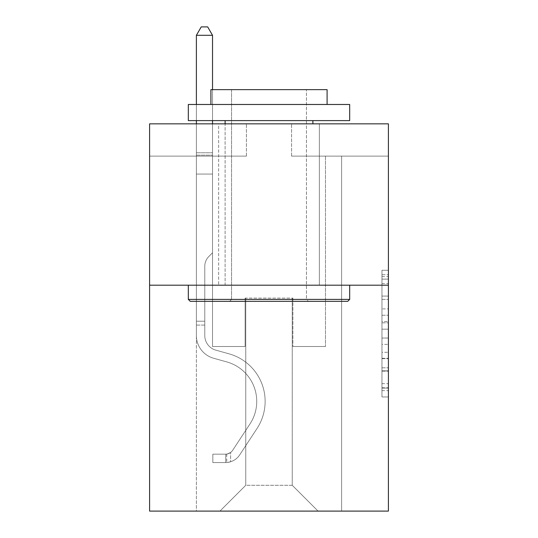 <?xml version="1.0" encoding="UTF-8"?>
<svg xmlns="http://www.w3.org/2000/svg" width="538" height="538" viewBox="0 0 538 538"><rect width="100%" height="100%" fill="white"/><g stroke="black" fill="none" stroke-linecap="round" stroke-linejoin="round"><path stroke-width="0.4" stroke-dasharray="2.69 2.02" d="M381.953 308.899L381.953 329.175L388.402 329.175L388.402 390.628L388.402 276.593L388.402 329.175L381.953 329.175L381.953 274.689L381.953 396.963L381.953 270.258L381.953 388.093L388.402 388.093L381.953 388.093L388.402 388.093L381.953 388.093L381.953 367.817L381.953 396.963L388.402 396.963L388.402 270.258L388.402 387.777L388.402 338.039L381.953 338.039L388.402 338.039L388.402 367.817L388.402 279.121L381.953 279.121L388.402 279.121L388.402 396.963L388.402 276.593L388.402 396.963L381.953 396.963L381.953 270.258L388.402 270.258L388.402 276.593L388.402 270.258L388.402 276.593L388.402 270.258L388.402 274.689L388.402 270.258L381.953 270.258L381.953 279.121L388.402 279.121L381.953 279.121L381.953 308.899L388.402 308.899M319.343 123.841L319.343 285.201L218.657 285.201L319.343 285.201L218.657 285.201L319.343 285.201L319.343 123.841L218.657 123.841L218.657 285.201L218.657 123.841L319.343 123.841M388.402 321.569L388.402 315.234L388.402 321.569L381.953 321.569L381.953 296.068L381.953 371.146L381.953 352.296L388.402 352.296L381.953 352.296L381.953 396.963L388.402 396.963L381.953 396.963L388.402 396.963L381.953 396.963L381.953 270.258L388.402 270.258L381.953 270.258L388.402 270.258L381.953 270.258L381.953 321.569L388.402 321.569M388.402 285.201L388.402 511.1L149.598 511.1L149.598 285.201L388.402 285.201L388.402 123.841L291.589 123.841L388.402 123.841L388.402 156.114L388.402 123.841L149.598 123.841L246.411 123.841L149.598 123.841L149.598 285.201L388.402 285.201L149.598 285.201M196.39 511.1L341.61 511.1L341.61 156.114L325.477 156.114L341.61 156.114L325.477 156.114L341.61 156.114L325.477 156.114L341.61 156.114L325.477 156.114L341.61 156.114L325.477 156.114L341.61 156.114L325.477 156.114L341.61 156.114L325.477 156.114L341.61 156.114L341.61 511.1L341.61 156.114L341.61 511.1L341.61 156.114L341.61 511.1L341.61 156.114L341.61 511.1L341.61 156.114L341.61 511.1L341.61 156.114L341.61 511.1L341.61 156.114L341.61 511.1L196.39 511.1L219.948 511.1L196.39 511.1L219.948 511.1L196.39 511.1L219.948 511.1L196.39 511.1L219.948 511.1L196.39 511.1L219.948 511.1L196.39 511.1L219.948 511.1L196.39 511.1L196.39 156.114L212.523 156.114L196.39 156.114L212.523 156.114L196.39 156.114L212.523 156.114L196.39 156.114L212.523 156.114L196.39 156.114L212.523 156.114L196.39 156.114L212.523 156.114L196.39 156.114L212.523 156.114L196.39 156.114L196.39 511.1M388.402 156.114L291.589 156.114L388.402 156.114M149.598 156.114L246.411 156.114L149.598 156.114L149.598 123.841L149.598 156.114M245.765 485.283L245.765 298.106L245.765 485.283L245.765 298.106L292.235 298.106L292.235 485.283L245.765 485.283L219.948 511.1L245.765 485.283L245.765 298.106L245.765 485.283L245.765 298.106L245.12 298.106L245.12 346.519L212.523 346.519L212.523 156.114L212.523 346.519L212.523 156.114L212.523 346.519L212.523 156.114L212.523 346.519L212.523 156.114L212.523 346.519L212.523 156.114L212.523 346.519L212.523 156.114L212.523 346.519L212.523 156.114L212.523 346.519L245.12 346.519L212.523 346.519L245.12 346.519L212.523 346.519L245.12 346.519L212.523 346.519L245.12 346.519L212.523 346.519L245.12 346.519L212.523 346.519L245.12 346.519L212.523 346.519L245.12 346.519L245.12 298.106L245.12 346.519L245.12 298.106L245.12 346.519L245.12 298.106L245.12 346.519L245.12 298.106L245.12 346.519L245.12 298.106L245.12 346.519L245.12 298.106L245.12 346.519L245.12 298.106L245.765 298.106L245.12 298.106L245.765 298.106L245.12 298.106L245.765 298.106L245.12 298.106L245.765 298.106L245.12 298.106L245.765 298.106L245.12 298.106L245.765 298.106L245.12 298.106L245.765 298.106L245.765 485.283L219.948 511.1L245.765 485.283L245.765 298.106L245.765 485.283L219.948 511.1L245.765 485.283L245.765 298.106L245.765 485.283L219.948 511.1L245.765 485.283L245.765 298.106L245.765 485.283L219.948 511.1L245.765 485.283L245.765 298.106L245.765 485.283L219.948 511.1L245.765 485.283L219.948 511.1L245.765 485.283L292.235 485.283L292.235 298.106L292.235 485.283L318.052 511.1L292.235 485.283L292.235 298.106L292.235 485.283L318.052 511.1L292.235 485.283L292.235 298.106L292.235 485.283L318.052 511.1L292.235 485.283L292.235 298.106L292.235 485.283L318.052 511.1L292.235 485.283L292.235 298.106L292.235 485.283L318.052 511.1L292.235 485.283L292.235 298.106L292.235 485.283L318.052 511.1L292.235 485.283L292.235 298.106L292.235 485.283L318.052 511.1L292.235 485.283L292.235 298.106L245.765 298.106L245.765 485.283L219.948 511.1L245.765 485.283M292.88 298.106L292.235 298.106L292.88 298.106L292.235 298.106L292.88 298.106L292.235 298.106L292.88 298.106L292.235 298.106L292.88 298.106L292.235 298.106L292.88 298.106L292.235 298.106L292.88 298.106L292.235 298.106L292.88 298.106L292.88 346.519L292.88 298.106M318.052 511.1L292.235 485.283L318.052 511.1M291.589 156.114L291.589 123.841L291.589 156.114M246.411 156.114L246.411 123.841L246.411 156.114M325.477 156.114L325.477 346.519L292.88 346.519L325.477 346.519L292.88 346.519L325.477 346.519L292.88 346.519L325.477 346.519L292.88 346.519L325.477 346.519L292.88 346.519L325.477 346.519L292.88 346.519L325.477 346.519L292.88 346.519L325.477 346.519L325.477 156.114M381.953 329.175L388.402 329.175L381.953 329.175M381.953 274.689L381.953 270.258L381.953 274.689L388.402 274.689L381.953 274.689M381.953 370.83L381.953 344.381L381.953 370.83L388.402 370.83L381.953 370.83M381.953 344.381L381.953 338.039L388.402 338.039L381.953 338.039L381.953 344.381L388.402 344.381L381.953 344.381M381.953 296.068L381.953 279.121L381.953 296.068L388.402 296.068L381.953 296.068M381.953 270.258L388.402 270.258L381.953 270.258L381.953 276.593L381.953 270.258L388.402 270.258M381.953 396.963L388.402 396.963L381.953 396.963L381.953 390.628L381.953 396.963M204.783 321.213L204.783 325.087L196.39 325.087L196.39 321.213L196.39 335.551L196.39 35.293L196.39 174.056L196.39 35.293L212.523 35.293L212.523 152.758L212.523 35.293L196.39 35.293L201.232 26.9L207.681 26.9L201.232 26.9L196.39 35.293L196.39 174.056L196.39 35.293L212.523 35.293L207.681 26.9L212.523 35.293L212.523 174.056L196.39 174.056L196.39 152.758L196.39 174.056L212.523 174.056L212.523 252.799L208.885 256.438A14.022 14.022 0 0 0 204.783 266.357A14.022 14.022 0 0 1 208.885 256.438L212.523 252.799L212.523 35.293L196.39 35.293L201.232 26.9L207.681 26.9L201.232 26.9L196.39 35.293L196.39 152.758L196.39 35.293L212.523 35.293L207.681 26.9L212.523 35.293L212.523 174.056L196.39 174.056L196.39 335.551A23.558 23.558 0 0 0 213.62 358.247A23.558 23.558 0 0 1 196.39 335.551L196.39 174.056L212.523 174.056L212.523 252.799L208.885 256.438A14.022 14.022 0 0 0 204.783 266.357A14.022 14.022 0 0 1 208.885 256.438L212.523 252.799L212.523 35.293L196.39 35.293L201.232 26.9L207.681 26.9L201.232 26.9L196.39 35.293L196.39 155.166L196.39 35.293L212.523 35.293L207.681 26.9L212.523 35.293L212.523 174.056L196.39 174.056L196.39 335.551A23.558 23.558 0 0 0 213.62 358.247A23.558 23.558 0 0 1 196.39 335.551L196.39 174.056L212.523 174.056L212.523 252.799L208.885 256.438A14.022 14.022 0 0 0 204.783 266.357A14.022 14.022 0 0 1 208.885 256.438L212.523 252.799L212.523 35.293L196.39 35.293L201.232 26.9L207.681 26.9L201.232 26.9L196.39 35.293L196.39 335.551A23.558 23.558 0 0 0 213.62 358.247A23.558 23.558 0 0 1 196.39 335.551L196.39 174.056L212.523 174.056L212.523 252.799L208.885 256.438A14.022 14.022 0 0 0 204.783 266.357A14.022 14.022 0 0 1 208.885 256.438L212.523 252.799L212.523 174.056L196.39 174.056L196.39 335.551A23.558 23.558 0 0 0 213.62 358.247L226.754 361.906L213.62 358.247A23.558 23.558 0 0 1 196.39 335.551L196.39 174.056L212.523 174.056L212.523 155.166L212.523 252.799L208.885 256.438A14.022 14.022 0 0 0 204.783 266.357A14.022 14.022 0 0 1 208.885 256.438L212.523 252.799L212.523 174.056L196.39 174.056L196.39 335.551A23.558 23.558 0 0 0 213.62 358.247A23.558 23.558 0 0 1 196.39 335.551L196.39 174.056L212.523 174.056L212.523 152.758L212.523 252.799L208.885 256.438A14.022 14.022 0 0 0 204.783 266.357A14.022 14.022 0 0 1 208.885 256.438L212.523 252.799L212.523 174.056L196.39 174.056L196.39 335.551A23.558 23.558 0 0 0 213.62 358.247A23.558 23.558 0 0 1 196.39 335.551L196.39 174.056L212.523 174.056L212.523 35.293L207.681 26.9L212.523 35.293L212.523 252.799L208.885 256.438A14.022 14.022 0 0 0 204.783 266.357A14.022 14.022 0 0 1 208.885 256.438L212.523 252.799L212.523 174.056L196.39 174.056L196.39 335.551L196.39 325.087L204.783 325.087L204.783 321.213L196.39 321.213L204.783 321.213L204.783 335.551L204.783 266.357L204.783 335.551A15.165 15.165 0 0 0 215.873 350.164A15.165 15.165 0 0 1 204.783 335.551L204.783 266.357L204.783 335.551L204.783 321.213L196.39 321.213L204.783 321.213L204.783 335.551A15.165 15.165 0 0 0 215.873 350.164A15.165 15.165 0 0 1 204.783 335.551L204.783 266.357L204.783 335.551A15.165 15.165 0 0 0 215.873 350.164A15.165 15.165 0 0 1 204.783 335.551L204.783 266.357L204.783 335.551L204.783 321.213L196.39 321.213L204.783 321.213L204.783 335.551A15.165 15.165 0 0 0 215.873 350.164L229.006 353.822L215.873 350.164A15.165 15.165 0 0 1 204.783 335.551L204.783 266.357L204.783 335.551A15.165 15.165 0 0 0 215.873 350.164A15.165 15.165 0 0 1 204.783 335.551L204.783 266.357L204.783 335.551L204.783 321.213L196.39 321.213M225.758 462.559A17.102 17.102 0 0 0 239.733 454.845L257.036 428.47A49.375 49.375 0 0 0 229.006 353.822L215.873 350.164A15.165 15.165 0 0 1 204.783 335.551A15.165 15.165 0 0 0 215.873 350.164L229.006 353.822L215.873 350.164A15.165 15.165 0 0 1 204.783 335.551L204.783 266.357L204.783 335.551A15.165 15.165 0 0 0 215.873 350.164A15.165 15.165 0 0 1 204.783 335.551A15.165 15.165 0 0 0 215.873 350.164L229.006 353.822A49.375 49.375 0 0 1 257.036 428.47A49.375 49.375 0 0 0 229.006 353.822L215.873 350.164A15.165 15.165 0 0 1 204.783 335.551A15.165 15.165 0 0 0 215.873 350.164A15.165 15.165 0 0 1 204.783 335.551A15.165 15.165 0 0 0 215.873 350.164L229.006 353.822L215.873 350.164A15.165 15.165 0 0 1 204.783 335.551A15.165 15.165 0 0 0 215.873 350.164L229.006 353.822L215.873 350.164A15.165 15.165 0 0 1 204.783 335.551A15.165 15.165 0 0 0 215.873 350.164A15.165 15.165 0 0 1 204.783 335.551A15.165 15.165 0 0 0 215.873 350.164L229.006 353.822A49.375 49.375 0 0 1 257.036 428.47A49.375 49.375 0 0 0 229.006 353.822L215.873 350.164A15.165 15.165 0 0 1 204.783 335.551A15.165 15.165 0 0 0 215.873 350.164L229.006 353.822A49.375 49.375 0 0 1 257.036 428.47L239.733 454.845L257.036 428.47A49.375 49.375 0 0 0 229.006 353.822L215.873 350.164L229.006 353.822A49.375 49.375 0 0 1 257.036 428.47A49.375 49.375 0 0 0 229.006 353.822L215.873 350.164L229.006 353.822A49.375 49.375 0 0 1 257.036 428.47A49.375 49.375 0 0 0 229.006 353.822L215.873 350.164L229.006 353.822A49.375 49.375 0 0 1 257.036 428.47L239.733 454.845L257.036 428.47A49.375 49.375 0 0 0 229.006 353.822L215.873 350.164L229.006 353.822A49.375 49.375 0 0 1 257.036 428.47A49.375 49.375 0 0 0 229.006 353.822A49.375 49.375 0 0 1 257.036 428.47L239.733 454.845A17.102 17.102 0 0 1 230.6 461.765A17.102 17.102 0 0 0 239.733 454.845L257.036 428.47A49.375 49.375 0 0 0 229.006 353.822A49.375 49.375 0 0 1 257.036 428.47A49.375 49.375 0 0 0 229.006 353.822A49.375 49.375 0 0 1 257.036 428.47L239.733 454.845L257.036 428.47A49.375 49.375 0 0 0 229.006 353.822A49.375 49.375 0 0 1 257.036 428.47L239.733 454.845L257.036 428.47A49.375 49.375 0 0 0 229.006 353.822A49.375 49.375 0 0 1 257.036 428.47A49.375 49.375 0 0 0 229.006 353.822A49.375 49.375 0 0 1 257.036 428.47L239.733 454.845A17.102 17.102 0 0 1 230.6 461.765C225.624 462.821 225.624 462.821 230.6 461.765C225.624 462.821 225.624 462.821 230.6 461.765A17.102 17.102 0 0 0 239.733 454.845L257.036 428.47A49.375 49.375 0 0 0 229.006 353.822A49.375 49.375 0 0 1 257.036 428.47L239.733 454.845A17.102 17.102 0 0 1 230.6 461.765C225.624 462.821 225.624 462.821 230.6 461.765C225.624 462.821 225.624 462.821 230.6 461.765A17.102 17.102 0 0 0 239.733 454.845L257.036 428.47L239.733 454.845A17.102 17.102 0 0 1 230.6 461.765C225.624 462.821 225.624 462.821 230.6 461.765C225.624 462.821 225.624 462.821 230.6 461.765A17.102 17.102 0 0 0 239.733 454.845L257.036 428.47L239.733 454.845A17.102 17.102 0 0 1 230.6 461.765C225.624 462.821 225.624 462.821 230.6 461.765C225.624 462.821 225.624 462.821 230.6 461.765A17.102 17.102 0 0 0 239.733 454.845L257.036 428.47L239.733 454.845A17.102 17.102 0 0 1 230.6 461.765C225.624 462.821 225.624 462.821 230.6 461.765C225.624 462.821 225.624 462.821 230.6 461.765A17.102 17.102 0 0 0 239.733 454.845L257.036 428.47L239.733 454.845A17.102 17.102 0 0 1 230.6 461.765C225.624 462.821 225.624 462.821 230.6 461.765C225.624 462.821 225.624 462.821 230.6 461.765A17.102 17.102 0 0 0 239.733 454.845A17.102 17.102 0 0 1 225.758 462.559L225.758 454.166A8.716 8.716 0 0 0 232.719 450.239L250.022 423.87A40.982 40.982 0 0 0 226.754 361.906L213.62 358.247L226.754 361.906A40.982 40.982 0 0 1 250.022 423.87A40.982 40.982 0 0 0 226.754 361.906L213.62 358.247A23.558 23.558 0 0 1 196.39 335.551A23.558 23.558 0 0 0 213.62 358.247A23.558 23.558 0 0 1 196.39 335.551A23.558 23.558 0 0 0 213.62 358.247L226.754 361.906L213.62 358.247A23.558 23.558 0 0 1 196.39 335.551A23.558 23.558 0 0 0 213.62 358.247A23.558 23.558 0 0 1 196.39 335.551A23.558 23.558 0 0 0 213.62 358.247L226.754 361.906L213.62 358.247A23.558 23.558 0 0 1 196.39 335.551A23.558 23.558 0 0 0 213.62 358.247L226.754 361.906A40.982 40.982 0 0 1 250.022 423.87A40.982 40.982 0 0 0 226.754 361.906L213.62 358.247A23.558 23.558 0 0 1 196.39 335.551A23.558 23.558 0 0 0 213.62 358.247A23.558 23.558 0 0 1 196.39 335.551A23.558 23.558 0 0 0 213.62 358.247L226.754 361.906L213.62 358.247A23.558 23.558 0 0 1 196.39 335.551A23.558 23.558 0 0 0 213.62 358.247L226.754 361.906A40.982 40.982 0 0 1 250.022 423.87L232.719 450.239L250.022 423.87A40.982 40.982 0 0 0 226.754 361.906L213.62 358.247L226.754 361.906A40.982 40.982 0 0 1 250.022 423.87A40.982 40.982 0 0 0 226.754 361.906L213.62 358.247L226.754 361.906A40.982 40.982 0 0 1 250.022 423.87A40.982 40.982 0 0 0 226.754 361.906L213.62 358.247L226.754 361.906A40.982 40.982 0 0 1 250.022 423.87L232.719 450.239L250.022 423.87A40.982 40.982 0 0 0 226.754 361.906L213.62 358.247L226.754 361.906A40.982 40.982 0 0 1 250.022 423.87A40.982 40.982 0 0 0 226.754 361.906A40.982 40.982 0 0 1 250.022 423.87L232.719 450.239A8.716 8.716 0 0 1 230.6 452.478C225.711 454.724 225.711 454.724 230.6 452.478C225.711 454.724 225.711 454.724 230.6 452.478A8.716 8.716 0 0 0 232.719 450.239L250.022 423.87A40.982 40.982 0 0 0 226.754 361.906A40.982 40.982 0 0 1 250.022 423.87A40.982 40.982 0 0 0 226.754 361.906A40.982 40.982 0 0 1 250.022 423.87L232.719 450.239L250.022 423.87A40.982 40.982 0 0 0 226.754 361.906A40.982 40.982 0 0 1 250.022 423.87L232.719 450.239L250.022 423.87A40.982 40.982 0 0 0 226.754 361.906A40.982 40.982 0 0 1 250.022 423.87A40.982 40.982 0 0 0 226.754 361.906A40.982 40.982 0 0 1 250.022 423.87L232.719 450.239A8.716 8.716 0 0 1 230.6 452.478C225.711 454.724 225.711 454.724 230.6 452.478C225.711 454.724 225.711 454.724 230.6 452.478A8.716 8.716 0 0 0 232.719 450.239L250.022 423.87A40.982 40.982 0 0 0 226.754 361.906A40.982 40.982 0 0 1 250.022 423.87L232.719 450.239A8.716 8.716 0 0 1 230.6 452.478C225.711 454.724 225.711 454.724 230.6 452.478C225.711 454.724 225.711 454.724 230.6 452.478A8.716 8.716 0 0 0 232.719 450.239L250.022 423.87L232.719 450.239A8.716 8.716 0 0 1 230.6 452.478C225.711 454.724 225.711 454.724 230.6 452.478C225.711 454.724 225.711 454.724 230.6 452.478A8.716 8.716 0 0 0 232.719 450.239L250.022 423.87L232.719 450.239A8.716 8.716 0 0 1 230.6 452.478C225.711 454.724 225.711 454.724 230.6 452.478C225.711 454.724 225.711 454.724 230.6 452.478A8.716 8.716 0 0 0 232.719 450.239L250.022 423.87L232.719 450.239A8.716 8.716 0 0 1 230.6 452.478C225.711 454.724 225.711 454.724 230.6 452.478C225.711 454.724 225.711 454.724 230.6 452.478A8.716 8.716 0 0 0 232.719 450.239L250.022 423.87L232.719 450.239A8.716 8.716 0 0 1 230.6 452.478C225.711 454.724 225.711 454.724 230.6 452.478C225.711 454.724 225.711 454.724 230.6 452.478A8.716 8.716 0 0 0 232.719 450.239A8.716 8.716 0 0 1 225.758 454.166L225.758 462.559L212.846 462.566L225.758 462.559A17.102 17.102 0 0 0 239.733 454.845A17.102 17.102 0 0 1 225.758 462.559L225.758 454.166L212.846 454.173L225.758 454.166A8.716 8.716 0 0 0 232.719 450.239A8.716 8.716 0 0 1 225.758 454.166L225.758 462.559L212.846 462.566L212.846 454.173L212.846 462.566L225.758 462.559A17.102 17.102 0 0 0 239.733 454.845A17.102 17.102 0 0 1 225.758 462.559L225.758 454.166L212.846 454.173L225.758 454.166A8.716 8.716 0 0 0 232.719 450.239A8.716 8.716 0 0 1 225.758 454.166L225.758 462.559L212.846 462.566L212.846 454.173L212.846 462.566L225.758 462.559A17.102 17.102 0 0 0 239.733 454.845A17.102 17.102 0 0 1 225.758 462.559L225.758 454.166L212.846 454.173L225.758 454.166A8.716 8.716 0 0 0 232.719 450.239A8.716 8.716 0 0 1 225.758 454.166L225.758 462.559L212.846 462.566L212.846 454.173L212.846 462.566L225.758 462.559A17.102 17.102 0 0 0 239.733 454.845A17.102 17.102 0 0 1 225.758 462.559L225.758 454.166L212.846 454.173L225.758 454.166A8.716 8.716 0 0 0 232.719 450.239A8.716 8.716 0 0 1 225.758 454.166L225.758 462.559L212.846 462.566L212.846 454.173L212.846 462.566L225.758 462.559A17.102 17.102 0 0 0 239.733 454.845A17.102 17.102 0 0 1 225.758 462.559L225.758 454.166L212.846 454.173L225.758 454.166A8.716 8.716 0 0 0 232.719 450.239A8.716 8.716 0 0 1 225.758 454.166L225.758 462.559L212.846 462.566L212.846 454.173L212.846 462.566L225.758 462.559A17.102 17.102 0 0 0 239.733 454.845A17.102 17.102 0 0 1 225.758 462.559L225.758 454.166L212.846 454.173L225.758 454.166A8.716 8.716 0 0 0 232.719 450.239A8.716 8.716 0 0 1 225.758 454.166L225.758 462.559L212.846 462.566L212.846 454.173L212.846 462.566L225.758 462.559M190.257 301.334L347.743 301.334L349.68 299.397L188.32 299.397L349.68 299.397L188.32 299.397L190.257 301.334L347.743 301.334L190.257 301.334M231.562 299.397L229.632 301.334L308.368 301.334L229.632 301.334L308.368 301.334L229.632 301.334L231.562 299.397L231.562 89.638L306.438 89.638L231.562 89.638L306.438 89.638L231.562 89.638L231.562 299.397L306.438 299.397L308.368 301.334L306.438 299.397L231.562 299.397L306.438 299.397L306.438 89.638L306.438 299.397L231.562 299.397M349.68 104.48L188.32 104.48L188.32 120.613L349.68 120.613L188.32 120.613L349.68 120.613L349.68 104.48L188.32 104.48L349.68 104.48M210.909 104.48L327.091 104.48L327.091 89.638L210.909 89.638L327.091 89.638L210.909 89.638L210.909 104.48L327.091 104.48M188.32 285.201L349.68 285.201L188.32 285.201L349.68 285.201L188.32 285.201L188.32 299.397M349.68 285.201L349.68 299.397M225.113 120.613L312.887 120.613L225.113 120.613L312.887 120.613L225.113 120.613L225.113 285.201L312.887 285.201L225.113 285.201L312.887 285.201L225.113 285.201L225.113 123.841M312.887 120.613L312.887 123.841M196.39 123.841L196.39 35.293L212.523 35.293L196.39 35.293L201.232 26.9L207.681 26.9L201.232 26.9L196.39 35.293L196.39 152.758L196.39 35.293L212.523 35.293L207.681 26.9L212.523 35.293L212.523 152.758L212.523 35.293L196.39 35.293L201.232 26.9L207.681 26.9L201.232 26.9L196.39 35.293L212.523 35.293L207.681 26.9L212.523 35.293L212.523 123.841M212.846 454.173L225.435 454.173L212.846 454.173L212.846 462.566L212.846 454.173M196.39 152.758L196.39 155.166L196.39 152.758L212.523 152.758L196.39 152.758M196.39 104.48L196.39 120.613M230.6 461.765C225.624 462.821 225.624 462.821 230.6 461.765C225.624 462.821 225.624 462.821 230.6 461.765L230.6 452.478L230.6 461.765M212.523 89.638L212.523 120.613M212.523 35.293L207.681 26.9L201.232 26.9L196.39 35.293M381.953 367.817L388.402 367.817L381.953 367.817M381.953 358.315L388.402 358.315M381.953 299.397L388.402 299.397L381.953 299.397M381.953 276.593L388.402 276.593M381.953 390.628L388.402 390.628M381.953 383.655L388.402 383.655M381.953 283.56L388.402 283.56M381.953 322.84L388.402 322.84L381.953 322.84M381.953 358.631L388.402 358.631L381.953 358.631M381.953 371.146L388.402 371.146L381.953 371.146M381.953 315.234L388.402 315.234L381.953 315.234M196.39 155.166L212.523 155.166L196.39 155.166M204.783 325.087L196.39 325.087L204.783 325.087M381.953 387.777L388.402 387.777M381.953 388.093L388.402 388.093M381.953 279.121L388.402 279.121M226.727 454.079L226.727 462.512"/><path stroke-width="0.81" d="M388.402 285.201L388.402 511.1L149.598 511.1L149.598 123.841L388.402 123.841L388.402 285.201L149.598 285.201M190.257 301.334L188.32 299.397L349.68 299.397L347.743 301.334L190.257 301.334M349.68 104.48L349.68 120.613L188.32 120.613L188.32 104.48L349.68 104.48M210.909 104.48L210.909 89.638L327.091 89.638L327.091 104.48M349.68 285.201L349.68 299.397M188.32 285.201L188.32 299.397M312.887 120.613L312.887 123.841M225.113 120.613L225.113 123.841M212.523 89.638L212.523 35.293L196.39 35.293L196.39 104.48M196.39 120.613L196.39 123.841M212.523 120.613L212.523 123.841M196.39 35.293L201.232 26.9L207.681 26.9L212.523 35.293"/></g></svg>
